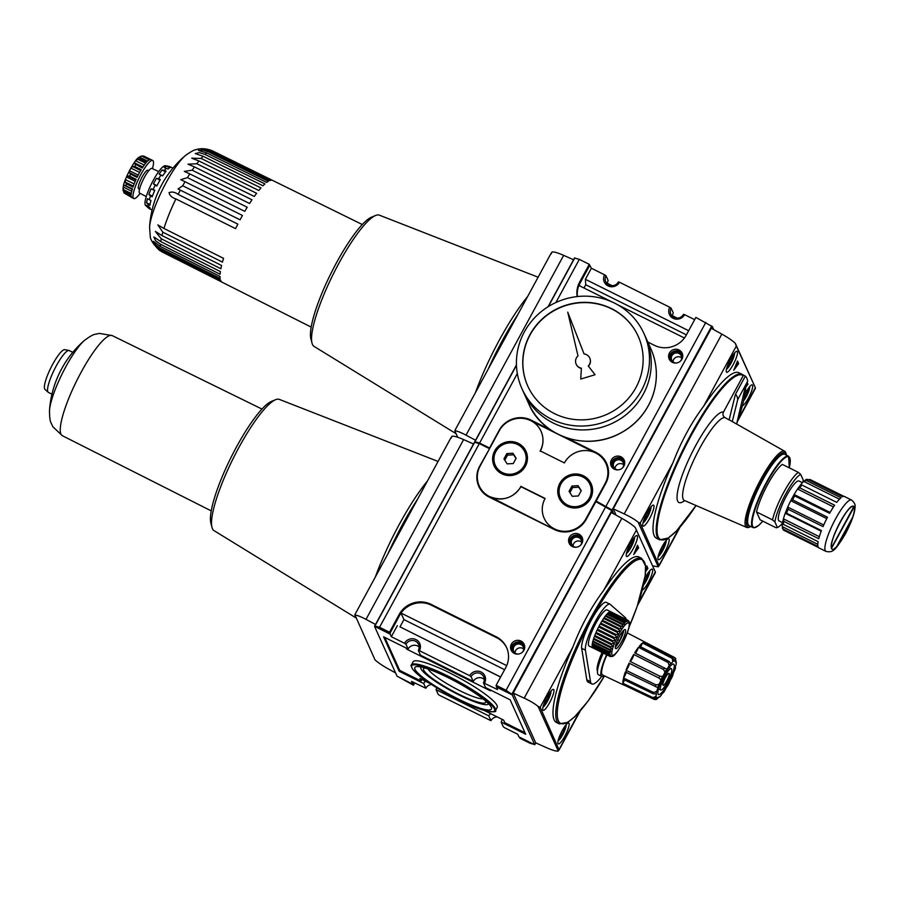 <?xml version="1.0" encoding="UTF-8"?>
<svg xmlns="http://www.w3.org/2000/svg" width="900" height="900" viewBox="0 0 900 900"><rect width="100%" height="100%" fill="white"/><g stroke="black" fill="none" stroke-linecap="round" stroke-linejoin="round"><path stroke-width="1.35" d="M774.9 521.944L777.431 527.546L776.081 527.76L760.084 519.795L756.518 511.92A31.883 6.649 -63.5 0 1 782.325 464.389L798.334 472.354L800.707 474.412A29.756 6.21 -63.5 0 0 785.812 493.785A29.756 6.21 -63.5 0 0 774.9 521.944L772.526 519.885L756.518 511.92M456.086 433.699L314.055 346.399A73.305 15.3 -63.5 0 1 312.019 343.147L310.894 338.816A69.84 14.58 -63.5 0 1 331.144 273.026A69.84 14.58 -63.5 0 1 371.43 217.204L375.559 215.494A73.305 15.3 -63.5 0 1 379.384 215.167L538.11 277.211M312.019 343.147A73.305 15.3 -63.5 0 1 333.281 274.095A73.305 15.3 -63.5 0 1 375.559 215.494M488.025 369.439A93.758 19.564 -63.5 0 1 517.837 314.539M454.973 430.312L551.16 253.181M475.56 440.246L466.031 435.15C460.249 432.113 456.525 430.718 454.849 430.954L455.062 430.92M573.548 259.774L563.659 255.352C557.651 252.731 553.759 251.618 552.004 252.011L551.183 253.89M454.849 430.954L457.684 437.231M703.597 406.294A92.441 19.294 -63.5 0 1 738.911 372.746L742.072 374.321A92.441 19.294 -63.5 0 0 683.606 448.481A92.441 19.294 -63.5 0 0 659.678 539.831L656.516 538.256A92.441 19.294 -63.5 0 1 672.908 462.836C681.12 441.54 691.346 422.696 703.597 406.294L736.312 346.05L735.278 343.26C732.229 340.459 727.762 337.41 721.856 334.114L711.293 328.298L613.26 508.838L624.229 513.911C630.36 516.803 634.995 519.57 638.123 522.191L658.283 566.831L679.061 528.21M680.119 527.006L659.137 565.661L640.192 523.08L638.123 522.191M658.283 566.831L652.579 565.841M736.312 346.05L755.438 387.889L735.278 343.26M743.006 374.929L745.357 376.099A92.441 19.294 -63.5 0 1 747.675 381.24L737.719 399.589L732.285 421.571M750.926 526.5A41.445 8.651 -63.5 0 1 750.296 526.793L748.935 527.321A42.559 8.876 -63.5 0 1 746.752 527.456A42.559 8.876 -63.5 0 1 757.676 485.348A42.559 8.876 -63.5 0 1 784.676 451.26L729.776 420.154A45.934 9.585 116.5 0 0 729.09 419.918L724.95 417.566C722.959 416.16 722.464 414.315 723.476 412.043L743.186 375.728L742.939 374.895L743.186 375.728A91.811 19.159 -63.5 0 0 693.101 432.022A91.811 19.159 -63.5 0 0 657.09 531.146A91.811 19.159 -63.5 0 0 696.049 505.519L676.451 531L668.25 538.02L659.678 539.831M784.676 451.26A42.559 8.876 -63.5 0 1 785.891 453.071L786.285 454.489A41.445 8.651 -63.5 0 1 786.431 455.164M831.634 548.381A23.805 4.973 -63.5 0 1 840.24 521.989A23.805 4.973 -63.5 0 1 854.044 507.116L831.645 548.021C827.73 543.217 849.049 502.684 852.885 506.632A23.378 4.883 -63.5 0 1 853.47 507.296L831.533 547.695M854.044 507.116L853.47 507.296M836.854 546.3L852.536 517.421A23.805 4.973 -63.5 0 1 836.854 546.3M826.774 518.602L790.774 500.681L792.596 499.871L827.482 517.23A28.688 5.985 116.5 0 0 823.039 526.613L788.153 509.254L787.748 507.071L785.61 512.561M782.28 528.041L783.574 530.168A28.688 5.985 -63.5 0 1 783.079 529.065L782.314 526.646A27.203 5.681 116.5 0 1 782.426 523.406L783.248 524.295A28.688 5.985 -63.5 0 1 783.889 521.381L783.428 518.827L782.415 523.136M821.205 531.169L785.239 513.259A27.203 5.681 116.5 0 0 783.428 518.827L819.337 536.704M783.889 521.381L818.775 538.74A28.688 5.985 116.5 0 1 821.43 530.572L786.544 513.202L785.239 513.259L785.441 512.674M833.501 506.925L797.546 489.026L799.762 487.856L834.649 505.226A28.688 5.985 116.5 0 0 829.609 513.304L794.722 495.934L794.115 494.527L790.774 500.681A27.203 5.681 116.5 0 0 787.748 507.071L823.736 524.993M792.596 499.871A28.688 5.985 -63.5 0 1 794.722 495.934L794.115 494.527A27.203 5.681 116.5 0 1 797.546 489.026L800.539 484.853M799.762 487.856A28.688 5.985 -63.5 0 1 801.855 485.01L836.741 502.369A28.688 5.985 116.5 0 1 841.016 497.767L806.13 480.397A28.688 5.985 -63.5 0 1 807.626 479.385L806.085 479.824M839.475 499.196L803.745 481.41A27.203 5.681 116.5 0 0 800.831 484.549L801.428 484.853M806.13 480.397L803.745 481.41L806.344 479.363M807.705 479.891L810 479.486L843.93 496.373M825.964 551.396C833.175 552.859 834.93 550.778 845.482 533.756C851.558 521.977 854.73 513.248 855 507.589C855.619 504.923 854.46 502.402 851.524 500.029A28.688 5.985 -63.5 0 0 833.389 523.046A28.688 5.985 -63.5 0 0 825.964 551.396L818.887 547.875A28.688 5.985 116.5 0 1 818.46 547.526L783.574 530.168M783.248 524.295L818.134 541.654A28.688 5.985 116.5 0 0 817.965 546.435L783.079 529.065M851.524 500.029L844.459 496.507A28.688 5.985 116.5 0 0 842.512 496.755L807.626 479.385M583.976 288.011L585.742 284.76L585.383 279.304L688.658 330.716M686.408 334.868L585.742 284.76M579.949 285.998A1.057 1.024 155.7 0 1 579.971 285.975L579.308 284.512A1.057 1.024 -24.3 0 0 579.735 285.896L611.269 301.59M850.972 520.301A23.378 4.883 -63.5 0 1 838.102 544.005M737.719 399.589A71.471 14.918 116.5 0 0 735.401 394.447L729.09 419.918M745.357 376.099L735.401 394.447M511.875 694.148L611.719 510.728L511.988 694.395L506.081 690.266L496.125 685.305L505.733 667.62A23.692 22.849 155.7 0 0 506.576 647.539A23.692 22.849 155.7 0 0 496.136 636.75L431.021 604.339A23.692 22.849 155.7 0 0 399.116 614.554L389.52 632.239L379.564 627.278L374.929 625.972L390.161 634.106L374.524 626.321L474.559 442.091L475.369 442.496L474.559 442.091L516.442 364.939M548.021 306.776L574.582 257.861L575.392 258.266M713.734 329.636L712.271 326.407L710.752 325.642M501.986 719.291A7.065 6.806 155.7 0 1 501.165 722.048L503.325 726.817L504.743 727.796L517.759 734.276L518.94 736.875L534.746 744.75L512.212 694.867L612.236 510.637L613.699 513.866L612.236 510.637L712.271 326.407M613.26 508.838L616.14 515.205M664.819 552.038A11.689 2.441 -63.5 0 1 658.327 559.676A11.689 2.441 -63.5 0 1 661.354 548.123A11.689 2.441 -63.5 0 1 668.745 538.751A11.689 2.441 -63.5 0 1 664.819 552.038M649.643 518.456A11.689 2.441 -63.5 0 1 643.151 526.095A11.689 2.441 -63.5 0 1 646.178 514.541A11.689 2.441 -63.5 0 1 653.569 505.159A11.689 2.441 -63.5 0 1 649.643 518.456M550.631 429.863L531.045 420.109A23.692 22.849 155.7 0 0 499.151 430.324L489.544 448.009L479.588 443.059L474.964 441.743L477 442.957M474.964 441.743L516.465 365.31M548.359 306.574L574.684 258.075L579.319 259.38L589.275 264.33L579.668 282.015L580.061 282.892A23.692 22.849 -24.3 0 0 577.418 296.55M711.63 326.239L612.023 510.176L711.63 326.239L695.88 317.407L686.284 335.093A23.692 22.849 155.7 0 1 654.379 345.308L647.786 342.022M679.028 349.965A7.121 6.862 155.7 0 1 678.51 362.396A7.121 6.862 155.7 0 1 670.883 351.191A7.121 6.862 155.7 0 1 679.028 349.965M621.011 456.817A7.121 6.862 155.7 0 1 620.494 469.249A7.121 6.862 155.7 0 1 612.866 458.044A7.121 6.862 155.7 0 1 621.011 456.817M611.899 509.918L596.16 501.075L605.756 483.39A23.692 22.849 155.7 0 0 606.611 463.309A23.692 22.849 155.7 0 0 596.171 452.531L566.775 437.895M606.105 506.036L705.836 322.358M577.159 296.584A23.692 22.849 155.7 0 1 579.668 282.015M479.588 443.059L517.32 373.556M555.896 302.512L579.319 259.38M782.482 522.63L779.119 520.954A22.32 4.657 -63.5 0 1 784.901 498.904A22.32 4.657 -63.5 0 1 799.009 481.005L802.429 482.704M800.707 474.412L803.239 480.015A29.756 6.21 -63.5 0 1 802.8 482.321M782.393 523.271A29.756 6.21 -63.5 0 1 777.431 527.546M772.526 519.885A31.883 6.649 -63.5 0 1 798.334 472.354M747.911 523.733A39.42 8.224 -63.5 0 1 759.184 486.101A39.42 8.224 -63.5 0 1 782.404 454.421M750.296 526.793A41.445 8.651 -63.5 0 1 758.812 485.921A41.445 8.651 -63.5 0 1 786.285 454.489M733.163 364.624A11.689 2.441 -63.5 0 1 726.671 372.262A11.689 2.441 -63.5 0 1 729.697 360.709A11.689 2.441 -63.5 0 1 737.1 351.338A11.689 2.441 -63.5 0 1 733.163 364.624M744.964 394.121A11.689 2.441 -63.5 0 1 752.265 384.919A11.689 2.441 -63.5 0 1 748.339 398.205A11.689 2.441 -63.5 0 1 742.365 405.855M732.386 355.95L732.859 357.007L731.992 356.569M732.859 357.007L730.699 362.351L727.864 366.221L727.571 365.58M730.699 362.351L729.248 361.631M648.866 509.782L649.339 510.84L648.472 510.401M649.339 510.84L647.168 516.184L644.332 520.054L644.051 519.413M647.168 516.184L645.727 515.464M664.031 543.364L664.515 544.421L663.637 543.994M664.515 544.421L662.344 549.765L659.509 553.635L659.227 552.994M662.344 549.765L660.904 549.045M747.562 389.531L748.035 390.589L747.169 390.161M748.035 390.589L745.864 395.933L744.739 395.381M745.864 395.933L744.188 398.228M738.653 363.6L737.494 361.024L733.748 370.294L738.653 363.6L737.156 361.868M735.311 366.435L737.73 363.139M745.796 387.113L747.956 384.176L747.101 382.298M747.956 384.176L746.707 383.029M745.864 385.279L747.023 383.704M617.569 304.729L684.124 337.86A1.057 1.024 -24.3 0 0 684.45 337.95M580.061 282.892L589.759 265.264L579.308 284.512M589.669 265.207L589.275 264.33M606.803 463.748A23.692 22.849 -24.3 0 0 596.565 453.397L559.901 435.15M556.942 433.676L531.439 420.986A23.692 22.849 -24.3 0 0 530.494 420.536M596.16 501.075L596.284 501.851M589.759 265.264L591.39 268.245L585.383 279.304M611.572 466.673A7.121 6.862 155.7 0 1 624.454 460.856M613.62 468.765A6.379 6.143 155.7 0 1 621.36 459.011A6.379 6.143 155.7 0 1 624.668 463.781M615.026 468.686A5.22 5.04 155.7 0 1 623.678 464.782M622.564 467.843A5.22 5.04 -24.3 0 0 614.97 461.183A5.22 5.04 -24.3 0 0 618.064 469.879M669.589 359.82A7.121 6.862 155.7 0 1 682.47 354.004M671.636 361.912A6.379 6.143 155.7 0 1 679.376 352.159A6.379 6.143 155.7 0 1 682.684 356.929M673.043 361.834A5.22 5.04 155.7 0 1 681.694 357.93M680.58 360.99A5.22 5.04 -24.3 0 0 672.986 354.33A5.22 5.04 -24.3 0 0 676.08 363.026M672.446 316.361A7.065 6.806 155.7 0 1 673.29 312.975L671.13 308.205A7.065 6.806 -24.3 0 0 677.025 318.139A7.065 6.806 -24.3 0 0 683.505 314.37L684.596 314.651A8.505 8.19 155.7 0 1 673.155 318.308A8.505 8.19 155.7 0 1 669.712 307.238L619.481 282.229A8.505 8.19 155.7 0 1 608.04 285.896A8.505 8.19 155.7 0 1 604.597 274.815L591.39 268.245M607.331 283.939A7.065 6.806 155.7 0 1 608.164 280.564L606.015 275.794A7.065 6.806 -24.3 0 0 611.91 285.727A7.065 6.806 -24.3 0 0 618.379 281.947L619.481 282.229M607.354 283.32L612.18 285.727M672.469 315.731L677.295 318.139M694.665 319.657L684.596 314.651M604.597 274.815L606.015 275.794M669.712 307.238L671.13 308.205M612.236 510.637L610.717 509.873L612.236 510.637M612.023 510.176L608.681 508.511M527.816 386.168A60.57 58.387 155.7 0 1 542.34 319.185A60.57 58.387 155.7 0 1 611.584 308.858A60.57 58.387 155.7 0 1 638.212 336.296M584.077 353.947L567.743 312.165L577.991 355.882A7.436 7.166 -24.3 0 0 581.377 368.19L580.736 379.035L595.012 374.76L580.736 379.035M589.793 358.178A7.436 7.166 155.7 0 1 588.42 366.199M576.236 364.298A7.436 7.166 -24.3 0 0 581.355 368.426M650.812 348.716C657.349 363.679 658.114 379.058 653.107 394.83C646.301 414.09 633.375 427.86 614.329 436.14C579.217 450.832 540.135 432.405 528.806 403.841A66.949 64.541 155.7 0 0 616.387 435.094A66.949 64.541 155.7 0 0 650.812 348.716L645.705 337.41A66.949 64.541 155.7 0 1 611.28 423.787A66.949 64.541 155.7 0 1 523.699 392.535L521.944 388.665A66.949 64.541 155.7 0 1 537.885 314.55A66.949 64.541 155.7 0 1 614.464 303.075A66.949 64.541 155.7 0 1 643.961 333.54A66.949 64.541 155.7 0 1 609.525 419.918A66.949 64.541 155.7 0 1 521.944 388.665M643.961 333.54L645.705 337.399A66.949 64.541 155.7 0 1 611.269 423.776A66.949 64.541 155.7 0 1 523.688 392.524L528.806 403.841M611.46 308.599A60.57 58.387 155.7 0 1 638.145 336.173A60.57 58.387 155.7 0 1 606.994 414.315A60.57 58.387 155.7 0 1 527.76 386.044A60.57 58.387 155.7 0 1 542.171 318.983A60.57 58.387 155.7 0 1 611.46 308.599M594.9 374.501L588.262 365.996A7.436 7.166 -24.3 0 0 584.066 353.947L567.743 312.165M149.58 227.295L150.244 236.205C150.221 239.456 153.18 244.08 159.12 250.076L162.135 251.955A56.498 11.79 -63.5 0 1 161.415 251.156L153.81 244.384L160.864 249.941A56.498 11.79 -63.5 0 1 160.537 248.411L155.846 245.115L153.349 241.312L160.403 246.454A56.498 11.79 -63.5 0 1 160.481 244.237L155.599 240.784L153.855 236.959L160.785 241.605A56.498 11.79 -63.5 0 1 161.257 238.781L155.351 231.424L161.966 235.541A56.498 11.79 -63.5 0 1 162.844 232.189L157.815 224.899L163.935 228.454A56.498 11.79 -63.5 0 1 175.894 198.922C172.091 197.786 169.808 195.705 169.042 192.679C171.922 191.486 174.949 192.06 178.132 194.411A56.498 11.79 -63.5 0 1 180.349 190.148L178.031 189L182.722 185.782A56.498 11.79 -63.5 0 1 185.029 181.721L180.754 179.685L187.459 177.638A56.498 11.79 -63.5 0 1 189.787 173.903L184.264 171.394L192.195 170.213A56.498 11.79 -63.5 0 1 194.479 166.916L188.01 164.183L196.808 163.744A56.498 11.79 -63.5 0 1 198.968 160.987L191.734 158.197L201.139 158.434A56.498 11.79 -63.5 0 1 203.119 156.296L195.278 153.574L199.339 152.618L205.054 154.429A56.498 11.79 -63.5 0 1 206.797 152.989L198.461 150.435L202.995 150.097L208.451 151.864A56.498 11.79 -63.5 0 1 209.891 151.155L269.775 180.607A56.812 11.857 116.5 0 1 271.114 180.259L211.219 150.806A56.498 11.79 -63.5 0 1 212.873 151.042C203.107 146.981 196.987 149.4 196.065 149.648C194.062 149.828 190.44 151.852 185.209 155.722A102.004 102.004 0 0 0 164.914 179.246A23.378 4.883 -63.5 0 0 156.116 196.931A102.004 102.004 0 0 0 149.58 227.295A44.516 9.293 -63.5 0 1 162.731 189.191A44.516 9.293 -63.5 0 1 185.209 155.722M211.219 150.806L201.229 148.849L209.891 151.155L201.195 148.882M153.81 244.339L160.864 249.941L220.477 279.956A56.812 11.857 116.5 0 0 221.029 281.183L161.415 251.156M134.64 163.744L142.267 167.996A21.251 4.433 116.5 0 1 146.362 162.405L139.849 159.165A21.251 4.433 -63.5 0 1 140.749 158.197L147.263 161.438A21.251 4.433 116.5 0 1 150.188 159.458L143.674 156.218L141.547 155.993L149.231 159.829M147.611 161.1L139.477 157.05L141.322 156.049L143.752 156.06L150.694 159.48A21.251 4.433 116.5 0 1 150.862 159.547L152.719 160.47A21.251 4.433 -63.5 0 1 152.426 168.626M131.243 196.549L124.031 192.96L131.76 197.494M123.109 190.181L124.11 192.049L131.119 195.536L124.616 192.274A21.251 4.433 -63.5 0 1 124.65 191.261L123.323 189.551L123.221 186.998L123.008 190.44M132.244 189.326L123.649 185.051L132.412 188.797A21.251 4.433 116.5 0 0 131.164 194.513L124.65 191.261M131.276 193.511L123.323 189.551M131.737 191.239L123.221 186.998A19.125 3.994 116.5 0 1 123.3 186.593A19.125 3.994 116.5 0 1 123.649 185.051L132.322 189.067M132.345 189.023L124.954 185.344M125.269 182.115L126.45 183.847L132.964 187.088A21.251 4.433 116.5 0 1 136.102 179.347L129.589 176.107L127.744 175.972L126.495 176.963A19.125 3.994 116.5 0 0 125.415 179.606L125.269 182.115L133.312 186.12M135.81 179.989L127.744 175.972M135.225 181.305L126.495 176.963M129.33 172.631L130.523 174.139L137.025 177.379A21.251 4.433 116.5 0 1 141.21 169.695L134.696 166.455L132.649 166.523L130.882 168.086A19.125 3.994 116.5 0 0 129.454 170.719L129.33 172.631L137.396 176.648M140.704 170.539L132.649 166.523M139.612 172.44L130.882 168.086M144.248 165.083L135.63 160.796L137.7 159.21L145.699 163.192M139.849 159.165L137.7 159.21M139.219 157.567L138.476 157.736A19.125 3.994 116.5 0 1 139.477 157.05M311.197 327.105L222.131 282.229A56.812 11.857 116.5 0 1 221.749 281.993L162.135 251.955M206.797 152.989L266.659 182.453A56.812 11.857 116.5 0 1 268.335 181.328L208.451 151.864M203.119 156.296L262.969 185.794A56.812 11.857 116.5 0 1 264.915 183.915L205.054 154.429M198.968 160.987L258.795 190.507A56.812 11.857 116.5 0 1 260.966 187.931L201.139 158.434M194.479 166.916L254.284 196.47A56.812 11.857 116.5 0 1 256.613 193.286L196.808 163.744M189.787 173.903L249.559 203.49A56.812 11.857 116.5 0 1 251.977 199.789L192.195 170.213M185.029 181.721L244.766 211.354A56.812 11.857 116.5 0 1 247.208 207.248L187.459 177.638M180.349 190.148L240.064 219.825A56.812 11.857 116.5 0 1 242.449 215.449L182.722 185.782M175.894 198.922L235.586 228.656A56.812 11.857 116.5 0 1 237.836 224.123L178.132 194.411M162.844 232.189L222.458 262.114A56.812 11.857 116.5 0 1 223.56 258.356L163.935 228.454M161.257 238.781L220.871 268.74A56.812 11.857 116.5 0 1 221.58 265.489L161.966 235.541M160.481 244.237L220.095 274.23A56.812 11.857 116.5 0 1 220.388 271.586L160.785 241.605M160.537 248.411L220.14 278.426A56.812 11.857 116.5 0 1 220.016 276.457L160.403 246.454M124.031 192.96L123.435 190.912M134.438 163.643L134.224 162.709L134.438 163.643M135.63 160.796A19.125 3.994 116.5 0 0 134.224 162.709L142.898 167.029M131.119 195.514A21.251 4.433 116.5 0 0 131.918 197.595L133.785 198.518A21.251 4.433 -63.5 0 1 139.286 177.514A21.251 4.433 -63.5 0 1 152.719 160.47M140.108 193.365A21.251 4.433 -63.5 0 1 133.785 198.518M139.534 189.191L138.645 188.752A10.339 2.16 -63.5 0 1 141.322 178.537A10.339 2.16 -63.5 0 1 147.859 170.235L148.748 170.685M146.261 196.571L139.691 193.151A13.815 2.88 -63.5 0 1 143.28 179.505A13.815 2.88 -63.5 0 1 151.999 168.424L158.692 171.607M149.062 208.496A23.378 4.883 -63.5 0 1 149.018 208.474L145.586 205.459A22.241 4.646 -63.5 0 1 154.778 177.671A22.241 4.646 -63.5 0 1 165.375 165.701L169.594 166.534A23.378 4.883 -63.5 0 1 169.852 166.624A23.378 4.883 -63.5 0 1 169.886 166.646L171.562 167.479M160.031 180.112L156.431 178.324L158.67 178.729A23.378 4.883 -63.5 0 1 160.954 175.061L159.086 174.06L162.034 170.044L164.407 170.359A23.378 4.883 -63.5 0 1 166.354 168.266L164.295 167.614L166.399 166.185L168.817 166.601A23.378 4.883 -63.5 0 1 169.594 166.534M149.963 208.237L147.139 206.831L146.441 205.29L149.839 207.484A23.378 4.883 116.5 0 0 150.66 209.295L148.984 208.463A23.378 4.883 -63.5 0 1 148.984 208.463L152.1 210.015M148.174 206.651A23.378 4.883 -63.5 0 1 148.241 204.491L146.531 202.77L147.431 198.675L149.299 199.676A23.378 4.883 -63.5 0 1 150.502 195.975L148.838 194.355L151.088 188.797L153.146 189.461A23.378 4.883 -63.5 0 1 155.16 185.209L153.428 183.847L156.431 178.324M149.299 199.676L150.975 200.509A23.378 4.883 116.5 0 0 149.917 205.324L148.241 204.491M150.03 204.514L146.531 202.77M153.146 189.461L154.811 190.294A23.378 4.883 116.5 0 0 152.179 196.808L150.502 195.975M152.426 196.144L148.838 194.355M154.688 190.586L151.088 188.797M158.67 178.729L160.346 179.561A23.378 4.883 116.5 0 0 156.836 186.041L155.16 185.209M157.028 185.636L153.428 183.847M164.407 170.359L166.084 171.191A23.378 4.883 116.5 0 0 162.63 175.905L160.954 175.061M162.675 175.838L159.086 174.06M165.589 171.81L162.034 170.044M168.817 166.601L170.494 167.434A23.378 4.883 116.5 0 0 168.03 169.11L166.354 168.266M169.672 167.816L166.399 166.185M134.134 183.938L125.415 179.606M138.195 175.072L129.454 170.719M610.594 611.696L627.345 620.033C628.931 621.529 629.089 621.596 627.817 620.258L611.066 611.921A20.194 4.219 116.5 0 0 610.875 611.786A20.194 4.219 116.5 0 0 610.594 611.696M627.345 620.033C628.931 621.529 629.089 621.596 627.817 620.258C629.089 621.596 628.931 621.529 627.345 620.033A20.194 4.219 -63.5 0 0 627.109 620.033L610.357 611.696A20.194 4.219 116.5 0 0 609.705 611.865L626.456 620.201C628.121 621.562 628.346 621.495 627.109 620.033C628.346 621.495 628.121 621.562 626.456 620.201A20.194 4.219 -63.5 0 0 626.141 620.347L609.401 612.011A20.194 4.219 116.5 0 0 608.58 612.574L625.32 620.91C627.086 622.125 627.356 621.934 626.141 620.347C627.356 621.934 627.086 622.125 625.32 620.91A20.194 4.219 -63.5 0 0 624.949 621.214L608.209 612.877A20.194 4.219 116.5 0 0 607.241 613.811L625.14 622.834L624.949 621.214M615.465 646.335L619.695 640.575L623.16 632.014L622.8 631.238M615.364 647.066A10.631 2.216 116.5 0 0 620.606 639.18A10.631 2.216 116.5 0 0 623.734 630.259M615.476 648.337A10.631 2.216 116.5 0 0 615.746 648.63A10.631 2.216 116.5 0 0 622.462 640.114A10.631 2.216 116.5 0 0 625.219 629.606A10.631 2.216 116.5 0 0 618.908 637.335A10.631 2.216 116.5 0 0 615.476 648.337M500.647 676.98L399.994 626.873L403.942 619.594L401.659 614.531M504.608 669.701L403.942 619.594M500.614 677.048L399.994 626.873M626.006 670.264L656.033 684.9L658.946 684.371A4.039 0.844 116.5 0 0 660.893 679.871L659.002 678.038L629.089 663.154A23.951 4.995 116.5 0 0 626.006 670.264A4.039 0.844 116.5 0 0 628.391 666.619A4.039 0.844 116.5 0 0 629.235 663.232M675.045 657.889L676.012 660.881A4.039 0.844 116.5 0 0 675.877 662.692A4.039 0.844 116.5 0 0 676.316 662.546L676.159 664.459A4.039 0.844 116.5 0 0 675.45 667.699L675.304 667.181M676.159 664.459A21.229 4.433 116.5 0 0 676.316 662.546L675.506 660.442M629.977 661.354A4.039 0.844 116.5 0 0 632.239 658.688A4.039 0.844 116.5 0 0 633.724 654.424A23.951 4.995 116.5 0 0 629.966 661.354L659.891 676.204L662.569 676.44A21.229 4.433 116.5 0 0 660.893 679.871M633.724 654.424L663.525 669.521L664.942 672.064A4.039 0.844 -63.5 0 1 662.569 676.44M666.248 668.947L634.691 652.826A23.951 4.995 116.5 0 1 638.482 647.291L668.171 662.558L669.184 665.505A4.039 0.844 116.5 0 1 666.788 669.015A21.229 4.433 116.5 0 0 664.942 672.064M670.883 663.367L669.071 661.421L639.383 646.166A23.951 4.995 116.5 0 1 642.544 642.971L672.131 658.327L672.885 661.354A4.039 0.844 116.5 0 1 670.961 663.435A4.039 0.844 116.5 0 1 670.883 663.367A21.229 4.433 116.5 0 0 669.184 665.505M676.012 660.881A21.229 4.433 116.5 0 0 675.405 660.308A4.039 0.844 116.5 0 1 674.28 661.174A4.039 0.844 116.5 0 1 674.145 660.488L672.795 657.877L643.207 642.521A23.951 4.995 116.5 0 1 645.12 642.173L627.334 632.914M644.636 643.264A4.039 0.844 116.5 0 0 645.199 642.217A23.951 4.995 116.5 0 0 645.12 642.173M645.199 642.217L674.719 657.585L675.405 660.308M606.938 654.896A24.379 5.085 116.5 0 0 602.561 674.966L623.768 685.058A23.951 4.995 116.5 0 0 624.274 685.159A4.039 0.844 116.5 0 0 624.499 684.675M657.371 697.658L659.452 697.151A4.039 0.844 116.5 0 0 659.306 696.859A4.039 0.844 116.5 0 0 657.788 698.288L656.291 699.48L654.322 699.457L624.274 685.159M654.322 699.457L656.831 698.434A4.039 0.844 116.5 0 0 656.798 697.23A4.039 0.844 116.5 0 0 656.033 697.669L653.107 698.299L623.014 683.966A23.951 4.995 116.5 0 0 623.768 685.058M656.55 691.436A4.039 0.844 116.5 0 0 657.731 687.6L625.365 671.962A23.951 4.995 116.5 0 0 623.509 678.026L653.591 692.482L656.55 691.436A21.229 4.433 116.5 0 0 656.01 693.889A4.039 0.844 116.5 0 1 656.19 693.9A4.039 0.844 116.5 0 1 655.808 696.409L652.984 697.624L622.89 683.291A4.039 0.844 116.5 0 0 624.442 679.905M656.01 693.889L653.299 693.788L623.227 679.32A23.951 4.995 116.5 0 0 622.89 683.291M622.451 631.665L623.16 632.014M617.783 639.619L619.695 640.575M390.308 633.825L390.004 633.161L400.635 613.474A23.692 22.849 -24.3 0 1 400.961 613.012L506.7 665.617M400.849 613.159L401.524 614.633L401.141 613.08M506.767 647.977A23.692 22.849 -24.3 0 0 496.53 637.627L431.415 605.216A23.692 22.849 -24.3 0 0 400.984 613.069M496.361 685.822L497.565 689.591L483.446 682.83L485.595 687.589L510.12 699.795L525.679 734.254L501.165 722.048M496.125 685.305L496.249 686.048M400.657 613.53A23.692 22.849 -24.3 0 0 399.51 615.431L389.914 633.116L389.52 632.239M477.326 475.976A23.692 22.849 -24.3 0 0 478.991 486.765M611.606 510.469L595.856 501.637L586.249 519.322A23.692 22.849 155.7 0 1 554.355 529.538L489.229 497.115A23.692 22.849 155.7 0 1 478.789 486.326A23.692 22.849 155.7 0 1 479.644 466.245L479.812 466.627M489.409 448.931L479.644 466.245M398.588 676.969L413.449 685.215L413.055 684.337L414.079 682.661M533.936 744.345L530.01 743.242L520.065 738.281L519.289 737.055M413.449 685.215L414.675 682.965M645.683 569.722L646.988 567.934L646.425 566.674M645.615 571.556L647.921 568.406L646.988 567.934M647.921 568.406L646.762 565.83L645.694 568.474M635.276 550.665L637.695 547.369L637.121 546.097M637.47 545.254L633.712 554.524L638.629 547.83L637.47 545.254M638.629 547.83L637.695 547.369M647.528 573.761L648.011 574.819L647.134 574.391M648.011 574.819L645.84 580.163L644.602 579.555M645.84 580.163L643.995 582.683M564.007 727.594L564.48 728.651L563.614 728.212M564.48 728.651L562.32 733.995L560.869 733.275M562.32 733.995L559.485 737.865L559.192 737.224M548.831 694.012L549.315 695.07L548.438 694.631M549.315 695.07L547.144 700.414L545.704 699.694M547.144 700.414L544.309 704.273L544.016 703.643M632.351 540.18L632.835 541.238L631.969 540.799M632.835 541.238L630.664 546.581L629.224 545.861M630.664 546.581L627.829 550.451L627.548 549.81M564.784 736.268A11.689 2.441 -63.5 0 1 558.304 743.906A11.689 2.441 -63.5 0 1 561.319 732.352A11.689 2.441 -63.5 0 1 568.721 722.981A11.689 2.441 -63.5 0 1 564.784 736.268M549.608 702.686A11.689 2.441 -63.5 0 1 543.127 710.314A11.689 2.441 -63.5 0 1 546.154 698.771A11.689 2.441 -63.5 0 1 553.545 689.389A11.689 2.441 -63.5 0 1 549.608 702.686M644.749 578.722A11.689 2.441 -63.5 0 1 652.241 569.149A11.689 2.441 -63.5 0 1 648.304 582.435A11.689 2.441 -63.5 0 1 642.217 590.119M633.139 548.854A11.689 2.441 -63.5 0 1 626.648 556.493A11.689 2.441 -63.5 0 1 629.674 544.939A11.689 2.441 -63.5 0 1 637.065 535.556A11.689 2.441 -63.5 0 1 633.139 548.854M489.24 448.56L479.295 443.61L474.66 442.294L374.929 625.972M506.081 690.266L605.812 506.588M379.564 627.278L479.295 443.61M579.004 534.195A7.121 6.862 155.7 0 1 578.475 546.626A7.121 6.862 155.7 0 1 570.859 535.421A7.121 6.862 155.7 0 1 579.004 534.195M520.988 641.048A7.121 6.862 155.7 0 1 520.459 653.479A7.121 6.862 155.7 0 1 512.842 642.274A7.121 6.862 155.7 0 1 520.988 641.048M512.212 694.867L496.395 686.992M374.524 626.321L397.069 676.215L413.145 684.383M534.746 744.75L535.77 742.871M635.242 527.479L655.414 572.119L635.242 527.479C632.205 524.689 627.727 521.64 621.832 518.344L611.258 512.528L513.236 693.067L535.725 742.86L546.604 747.72C552.611 750.341 556.493 751.455 558.259 751.05L579.274 711.99M580.342 710.775L559.102 749.891L540.169 707.31L538.087 706.421L558.259 751.05M603.574 590.524C591.322 606.926 581.085 625.77 572.873 647.066A92.441 19.294 -63.5 0 0 556.481 722.486L559.271 723.881A92.441 19.294 -63.5 0 1 583.2 632.52A92.441 19.294 -63.5 0 1 641.666 558.36L638.876 556.976A92.441 19.294 -63.5 0 0 603.574 590.524L636.289 530.28M513.236 693.067L524.205 698.141C530.336 701.033 534.96 703.789 538.087 706.421M355.027 615.15L374.996 659.835C378.034 662.625 382.511 665.674 388.406 668.981L395.584 672.919M354.814 615.173C356.49 614.947 360.225 616.342 366.007 619.38L375.525 624.476M354.949 614.543L451.125 437.4M473.524 444.004L463.624 439.582C457.616 436.95 453.735 435.848 451.969 436.241L451.147 438.12M674.921 669.476L674.55 670.613A4.039 0.844 116.5 0 0 672.952 674.865L672.829 675.169M671.794 677.565L671.479 678.274A4.039 0.844 116.5 0 0 669.274 682.808L668.936 683.438M667.665 685.766L667.462 686.126A4.039 0.844 116.5 0 0 665.033 690.154L664.425 691.076M660.971 695.621L659.452 697.151A21.229 4.433 116.5 0 0 660.971 695.621A4.039 0.844 116.5 0 1 663.21 692.809A21.229 4.433 116.5 0 0 665.033 690.154M623.509 678.026A4.039 0.844 116.5 0 0 625.59 674.19A4.039 0.844 116.5 0 0 625.984 671.67M658.946 684.371A21.229 4.433 116.5 0 0 657.731 687.6L657.495 687.364M635.332 653.141A4.039 0.844 116.5 0 0 638.482 647.291M639.326 647.685A4.039 0.844 116.5 0 0 642.544 642.971M675.754 658.508L674.719 657.585M609.66 656.235L609.896 656.359C611.73 656.572 611.572 656.494 609.424 656.134L592.684 647.798A20.194 4.219 116.5 0 0 592.875 647.933L589.163 646.076A20.194 4.219 -63.5 0 1 594.383 626.13A20.194 4.219 -63.5 0 1 607.151 609.93L610.875 611.786M609.424 656.134C611.572 656.494 611.73 656.572 609.896 656.359C611.73 656.572 611.572 656.494 609.424 656.134A20.194 4.219 -63.5 0 1 609.278 655.965C611.19 656.077 611.1 655.875 608.996 655.369L592.256 647.033A20.194 4.219 116.5 0 0 592.526 647.629L609.278 655.965C611.19 656.077 611.1 655.875 608.996 655.369A20.194 4.219 -63.5 0 1 608.929 655.031C610.92 655.054 610.898 654.739 608.861 654.064A20.194 4.219 -63.5 0 1 608.884 653.591L610.29 652.793L609.03 652.286A20.194 4.219 -63.5 0 1 609.131 651.69C611.246 651.611 611.359 651.082 609.48 650.081A20.194 4.219 -63.5 0 1 609.671 649.373C611.831 649.283 612.011 648.675 610.211 647.516A20.194 4.219 -63.5 0 1 610.47 646.706C612.664 646.65 612.911 645.975 611.201 644.67A20.194 4.219 -63.5 0 1 611.528 643.793C613.744 643.781 614.036 643.061 612.405 641.621A20.194 4.219 -63.5 0 1 612.799 640.71C615.015 640.778 615.352 640.024 613.811 638.471A20.194 4.219 -63.5 0 1 614.25 637.538C616.444 637.706 616.815 636.964 615.352 635.31A20.194 4.219 -63.5 0 1 615.836 634.399C617.996 634.691 618.39 633.971 617.006 632.239A20.194 4.219 -63.5 0 1 617.501 631.373C619.627 631.8 620.021 631.125 618.694 629.347A20.194 4.219 -63.5 0 1 619.2 628.549C621.27 629.123 621.664 628.515 620.393 626.726A20.194 4.219 -63.5 0 1 620.876 626.018L621.158 626.164M592.189 646.706L608.929 655.031C610.92 655.054 610.898 654.739 608.861 654.064L592.121 645.727A20.194 4.219 116.5 0 0 592.189 646.706L592.436 645.885M609.03 652.286L592.279 643.95A20.194 4.219 116.5 0 0 592.133 645.255L608.884 653.591M610.425 650.52L592.74 641.745A20.194 4.219 116.5 0 0 592.38 643.354L609.131 651.69M592.92 641.036L593.482 639.191A20.194 4.219 116.5 0 0 592.92 641.036L609.671 649.373M593.471 639.18L610.571 647.696M593.73 638.37L594.45 636.334A20.194 4.219 116.5 0 0 593.73 638.37L610.47 646.706M594.45 636.334L611.201 644.67M594.788 635.456L595.665 633.285A20.194 4.219 116.5 0 0 594.788 635.456L611.528 643.793M595.665 633.285L612.405 641.621M596.059 632.374L597.06 630.135A20.194 4.219 116.5 0 0 596.059 632.374L612.799 640.71M597.06 630.135L613.811 638.471M597.51 629.201L598.613 626.974A20.194 4.219 116.5 0 0 597.51 629.201L614.25 637.538M598.613 626.974L615.352 635.31M599.085 626.062L600.255 623.903A20.194 4.219 116.5 0 0 599.085 626.062L615.836 634.399M600.255 623.903L617.006 632.239M600.75 623.036L601.954 621.011A20.194 4.219 116.5 0 0 600.75 623.036L617.501 631.373M601.954 621.011L618.694 629.347M602.449 620.212L603.641 618.39A20.194 4.219 116.5 0 0 602.449 620.212L619.2 628.549M603.641 618.39L620.393 626.726M604.148 617.692L605.284 616.117A20.194 4.219 116.5 0 0 604.136 617.692L620.876 626.018C622.879 626.76 623.273 626.231 622.035 624.454A20.194 4.219 -63.5 0 1 622.496 623.869L623.385 624.341M605.284 616.117L622.035 624.454M605.857 615.589L606.825 614.261A20.194 4.219 116.5 0 0 605.745 615.533L622.496 623.869C624.42 624.758 624.78 624.341 623.565 622.597A20.194 4.219 -63.5 0 1 623.992 622.148M606.825 614.261L623.565 622.597M627.964 620.426C629.471 622.024 629.561 622.226 628.245 621.034C629.561 622.226 629.471 622.024 627.964 620.426M629.168 621.923C631.001 622.676 628.762 629.899 622.462 643.579C617.186 652.433 613.721 656.707 612.067 656.393L610.459 656.539M610.785 656.19C612.54 656.539 612.315 656.595 610.133 656.37M607.455 613.913L608.209 612.877M608.884 612.72L609.401 612.011M592.133 645.255L592.504 644.062M592.38 643.354L592.852 641.812M511.988 694.395L496.541 686.711M522.54 652.072A5.22 5.04 -24.3 0 0 514.935 645.413A5.22 5.04 -24.3 0 0 518.04 654.109M513.596 652.995A6.379 6.143 155.7 0 1 521.336 643.241A6.379 6.143 155.7 0 1 524.644 648.011M580.556 545.22A5.22 5.04 -24.3 0 0 572.951 538.56A5.22 5.04 -24.3 0 0 576.056 547.256M571.613 546.142A6.379 6.143 155.7 0 1 579.352 536.389A6.379 6.143 155.7 0 1 582.66 541.159M405.956 644.254L404.539 643.275A8.505 8.19 155.7 0 1 415.98 639.607A8.505 8.19 155.7 0 1 419.423 650.689L418.32 650.408A7.065 6.806 -24.3 0 0 412.425 640.474A7.065 6.806 -24.3 0 0 405.956 644.254L408.105 649.024L383.591 636.817L399.161 671.276L423.675 683.482L425.835 688.252L411.525 681.39L412.695 683.989M483.446 682.83A7.065 6.806 -24.3 0 0 477.551 672.896A7.065 6.806 -24.3 0 0 471.071 676.665L469.665 675.697A8.505 8.19 155.7 0 1 481.106 672.03A8.505 8.19 155.7 0 1 484.549 683.1M425.835 688.252A7.065 6.806 155.7 0 1 431.55 684.506M436.736 687.78A7.065 6.806 155.7 0 1 436.05 689.636L438.199 694.406L439.616 695.374L490.95 720.664A7.065 6.806 155.7 0 1 497.16 716.895M471.071 676.665L473.231 681.435L420.48 655.178L418.32 650.408M469.665 675.697L419.423 650.689M436.05 689.636L488.801 715.894L490.95 720.664M421.909 679.433L421.054 681.008L419.895 678.431L429.863 683.393M484.234 710.46L503.629 720.113L504.787 722.689L525.004 732.746M489.904 689.738L490.376 690.795L406.654 649.114L406.17 648.056M407.002 648.472L406.654 649.114M404.539 643.275L391.331 636.705L390.161 634.106M473.231 681.435A7.065 6.806 155.7 0 1 484.279 679.444M408.105 649.024A7.065 6.806 155.7 0 1 419.164 647.033M488.801 715.894A7.065 6.806 155.7 0 1 490.691 713.666M423.675 683.482A7.065 6.806 155.7 0 1 425.565 681.255M573.019 546.064A5.22 5.04 155.7 0 1 581.67 542.149M569.565 544.05A7.121 6.862 155.7 0 1 582.435 538.234M515.002 652.916A5.22 5.04 155.7 0 1 523.654 649.001M511.549 650.903A7.121 6.862 155.7 0 1 524.419 645.086M397.339 625.635L391.331 636.705M626.197 619.447A37.193 7.763 116.5 0 0 625.309 617.58L610.245 604.395A26.561 5.546 116.5 0 0 609.998 604.226A26.561 5.546 116.5 0 0 594.911 622.215A26.561 5.546 116.5 0 0 585.405 650.16L590.524 681.649A37.193 7.763 116.5 0 0 591.806 683.933A37.193 7.763 116.5 0 0 601.74 676.418M585.405 650.16L581.681 648.304A26.561 5.546 -63.5 0 1 591.188 620.359A26.561 5.546 -63.5 0 1 606.274 602.37L609.998 604.226M591.806 683.933L588.082 682.076A37.193 7.763 -63.5 0 1 586.8 679.793L581.681 648.304M602.1 652.489A23.378 4.883 116.5 0 0 597.51 671.141M603.27 653.074A26.032 5.434 116.5 0 0 598.455 674.775L601.796 676.44A26.032 5.434 116.5 0 0 604.283 675.788M606.623 654.739A26.032 5.434 116.5 0 0 601.796 676.44M664.2 675.236A16.999 3.544 116.5 0 0 658.485 694.564A16.999 3.544 116.5 0 0 669.229 680.929A16.999 3.544 116.5 0 0 673.627 664.133A16.999 3.544 116.5 0 0 664.2 675.236M664.751 676.474A11.902 2.486 116.5 0 0 660.758 690.008A11.902 2.486 116.5 0 0 668.284 680.456A11.902 2.486 116.5 0 0 671.355 668.7A11.902 2.486 116.5 0 0 664.751 676.474M665.325 677.734A6.694 1.395 116.5 0 0 663.075 685.339A6.694 1.395 116.5 0 0 667.305 679.972A6.694 1.395 116.5 0 0 669.038 673.357A6.694 1.395 116.5 0 0 665.325 677.734M356.062 617.929L214.031 530.629A73.305 15.3 -63.5 0 1 211.984 527.377L210.859 523.046A69.84 14.58 -63.5 0 1 231.12 457.256A69.84 14.58 -63.5 0 1 271.395 401.434L275.535 399.724A73.305 15.3 -63.5 0 1 279.36 399.397L438.075 461.441M211.984 527.377A73.305 15.3 -63.5 0 1 233.257 458.314A73.305 15.3 -63.5 0 1 275.535 399.724M388.001 553.669A93.758 19.564 -63.5 0 1 417.814 498.769M457.897 698.839A43.571 7.155 -151.5 0 0 491.423 709.087A43.571 7.155 -151.5 0 0 456.548 682.009A43.571 7.155 -151.5 0 0 414.855 667.508A43.571 7.155 -151.5 0 0 457.897 698.839M488.317 704.07A43.571 7.155 -151.5 0 0 489.026 704.205M420.964 667.001A38.464 6.322 -151.5 0 0 420.829 667.181A38.464 6.322 -151.5 0 0 458.843 694.845A38.464 6.322 -151.5 0 0 488.441 703.89A38.464 6.322 -151.5 0 0 488.531 703.688L488.441 703.89M424.856 667.98A35.325 5.805 -151.5 0 0 424.485 668.07A35.325 5.805 -151.5 0 0 458.505 694.091A35.325 5.805 -151.5 0 0 485.719 701.314A35.325 5.805 -151.5 0 0 485.584 700.954M428.051 669.004A32.186 5.288 -151.5 0 0 459.641 690.604A32.186 5.288 -151.5 0 0 482.985 698.839M495.461 710.561L497.16 707.434A47.812 7.853 -151.5 0 0 458.887 677.711A47.812 7.853 -151.5 0 0 413.111 661.804L411.412 664.931C410.591 664.83 411.098 666.383 412.92 669.589L420.03 676.294C429.975 684.056 442.733 691.875 458.314 699.739C484.493 713.565 498.42 712.699 495.461 710.561A47.812 7.853 -151.5 0 0 457.189 680.85A47.812 7.853 -151.5 0 0 411.412 664.931M384.772 637.403L399.668 670.354L421.054 681.008M399.668 670.354L399.161 671.276M51.964 394.189L48.431 392.434A23.378 4.883 -63.5 0 1 48.206 392.276L45 389.407A22.241 4.646 -63.5 0 1 52.695 364.264A22.241 4.646 -63.5 0 1 64.789 349.661L69.008 350.483A23.378 4.883 -63.5 0 1 69.266 350.572L72.799 352.327M48.206 392.276A23.378 4.883 -63.5 0 1 56.295 365.85A23.378 4.883 -63.5 0 1 69.008 350.483M61.785 368.572A23.378 4.883 -63.5 0 1 64.778 363.42A102.004 102.004 0 0 1 84.364 340.504A43.785 9.135 -63.5 0 0 65.812 366.761A43.785 9.135 -63.5 0 0 49.5 410.546A102.004 102.004 0 0 1 55.98 381.105A23.378 4.883 -63.5 0 1 61.785 368.572M489.544 496.564L489.892 497.34A23.378 22.534 -24.3 0 1 479.588 486.697L479.239 485.933A23.378 22.534 155.7 0 0 489.544 496.564L489.623 496.609A23.164 22.331 -24.3 0 0 520.808 486.63L544.995 498.668A23.164 22.331 -24.3 0 0 544.174 518.299A23.164 22.331 -24.3 0 0 554.377 528.84C549.743 526.466 546.345 522.979 544.196 518.355L544.185 518.321M567.54 505.024A16.189 15.615 155.7 0 1 560.408 497.655A16.189 15.615 155.7 0 1 568.744 476.752A16.189 15.615 155.7 0 1 589.928 484.312A16.189 15.615 155.7 0 1 586.069 502.245A16.189 15.615 155.7 0 1 567.54 505.024M578.374 495.956L581.265 490.635L578.059 485.662L571.961 486.011L569.07 491.321L572.276 496.305L578.374 495.956M502.425 472.601A16.189 15.615 155.7 0 1 495.293 465.233A16.189 15.615 155.7 0 1 503.618 444.341A16.189 15.615 155.7 0 1 524.801 451.901A16.189 15.615 155.7 0 1 520.954 469.834A16.189 15.615 155.7 0 1 502.425 472.601M513.259 463.545L516.139 458.224L512.933 453.251L506.835 453.589L503.955 458.91L507.161 463.882L513.259 463.545M566.91 506.183A17.527 16.909 155.7 0 1 559.192 498.206A17.527 16.909 155.7 0 1 568.204 475.582A17.527 16.909 155.7 0 1 591.143 483.761A17.527 16.909 155.7 0 1 586.969 503.179A17.527 16.909 155.7 0 1 566.91 506.183M501.795 473.76A17.527 16.909 155.7 0 1 494.066 465.784A17.527 16.909 155.7 0 1 503.089 443.16A17.527 16.909 155.7 0 1 526.028 451.35A17.527 16.909 155.7 0 1 521.854 470.756A17.527 16.909 155.7 0 1 501.795 473.76M606.623 481.646L606.431 481.174A23.378 22.534 -24.3 0 0 606.476 481.039L607.365 479.621A23.378 22.534 -24.3 0 0 606.319 464.389L605.97 463.624A23.378 22.534 155.7 0 0 595.676 452.981L595.586 452.936A23.164 22.331 -24.3 0 0 564.401 462.926L540.214 450.889A23.164 22.331 -24.3 0 0 541.046 431.246A23.164 22.331 -24.3 0 0 530.842 420.705L530.752 420.671A23.378 22.534 155.7 0 0 499.286 430.74L480.082 466.11A23.378 22.534 155.7 0 0 479.239 485.933M521.01 486.259L520.92 486.866C513.023 498.285 502.582 501.525 489.623 496.609L554.805 529.65A23.378 22.534 -24.3 0 0 559.238 531.315M605.97 463.624A23.378 22.534 155.7 0 1 605.137 483.435L585.934 518.805A23.378 22.534 155.7 0 1 554.456 528.885M521.123 486.506L545.119 498.454M494.111 465.885A17.527 16.909 155.7 0 1 503.179 443.363A17.527 16.909 155.7 0 1 526.072 451.451M524.846 452.002A16.189 15.615 155.7 0 1 524.891 452.104A16.189 15.615 155.7 0 1 521.044 470.036A16.189 15.615 155.7 0 1 502.515 472.815A16.189 15.615 155.7 0 1 495.382 465.435A16.189 15.615 155.7 0 1 495.338 465.334M581.13 490.894L578.756 487.204L572.659 487.553L569.903 492.615M571.961 486.011L572.659 487.553M578.059 485.662L578.756 487.204M516.004 458.471L513.63 454.793L507.532 455.13L504.787 460.204M506.835 453.589L507.532 455.13M512.933 453.251L513.63 454.793M585.281 520.954L585.54 519.941A23.378 22.534 -24.3 0 0 586.046 519.064L605.25 483.694A23.378 22.534 -24.3 0 0 605.711 482.794L606.285 482.377M530.842 420.705L595.586 452.936M583.83 522.945L584.482 521.55A23.378 22.534 -24.3 0 0 584.572 521.438L584.73 521.752M489.892 497.34L554.805 529.65M541.069 431.303L541.069 431.303C543.87 437.94 543.623 444.544 540.326 451.125L540.214 451.35M589.972 484.414A16.189 15.615 155.7 0 1 590.018 484.526A16.189 15.615 155.7 0 1 586.159 502.447A16.189 15.615 155.7 0 1 567.641 505.226A16.189 15.615 155.7 0 1 560.498 497.858A16.189 15.615 155.7 0 1 560.452 497.756M559.238 498.308A17.527 16.909 155.7 0 1 568.305 475.785A17.527 16.909 155.7 0 1 591.188 483.863M475.425 392.659A89.516 18.686 -63.5 0 1 527.569 296.618M466.031 435.15L563.659 255.352M738.405 418.905L755.224 387.923M624.229 513.911L721.856 334.114M640.192 523.08L672.908 462.836M743.062 374.985L742.072 374.321A92.441 19.294 -63.5 0 1 742.939 374.895M746.752 527.456L684.472 500.512A46.193 9.641 -63.5 0 1 695.565 456.356A46.193 9.641 -63.5 0 1 724.95 417.566M684.641 500.58A50.434 10.53 -63.5 0 1 687.161 463.027A50.434 10.53 -63.5 0 1 723.476 412.043M786.544 513.202A28.688 5.985 -63.5 0 1 788.153 509.254M785.531 512.55A27.101 5.659 -63.5 0 1 787.275 508.219M791.314 499.669A27.101 5.659 -63.5 0 1 793.665 495.349M817.819 544.331L782.314 526.646M830.104 512.438L794.115 494.527M745.796 384.716A91.811 19.159 -63.5 0 1 736.605 424.024M845.46 533.554A24.019 5.006 -63.5 0 1 831.735 542.869A24.019 5.006 -63.5 0 1 851.31 506.812A24.019 5.006 -63.5 0 1 845.46 533.554M762.773 521.134A39.42 8.224 -63.5 0 1 753.75 513.799A39.42 8.224 -63.5 0 1 778.005 465.075A39.42 8.224 -63.5 0 1 789.3 467.854M749.171 525.634C749.306 525.488 743.996 525.814 751.444 504.045C759.746 480.42 779.085 450.315 784.688 454.286A39.848 8.314 -63.5 0 0 759.476 486.248A39.848 8.314 -63.5 0 0 749.171 525.634L753.075 527.58A39.848 8.314 -63.5 0 1 763.391 488.194A39.848 8.314 -63.5 0 1 788.591 456.233L789.311 467.865M734.512 353.036A9.349 1.946 -63.5 0 1 731.048 363.127A9.349 1.946 -63.5 0 1 726.48 369.169M749.678 386.629A9.349 1.946 -63.5 0 1 746.224 396.72A9.349 1.946 -63.5 0 1 743.614 400.815M650.981 506.869A9.349 1.946 -63.5 0 1 647.528 516.96A9.349 1.946 -63.5 0 1 642.96 523.001M666.158 540.45A9.349 1.946 -63.5 0 1 662.692 550.553A9.349 1.946 -63.5 0 1 658.125 556.582M531.045 420.109L531.439 420.986M596.171 452.531L596.565 453.397M125.899 185.558A21.251 4.433 -63.5 0 1 126.45 183.847M129.589 176.107A21.251 4.433 -63.5 0 1 130.523 174.139M134.696 166.455A21.251 4.433 -63.5 0 1 135.754 164.756M664.504 667.901A23.355 4.871 116.5 0 0 663.525 669.521M669.071 661.421A23.355 4.871 116.5 0 0 668.171 662.558M672.795 657.877A23.355 4.871 116.5 0 0 672.131 658.327M652.984 697.624A23.355 4.871 116.5 0 0 653.107 698.299M653.591 692.482A23.355 4.871 116.5 0 0 653.299 693.788M656.033 684.9A23.355 4.871 116.5 0 0 655.391 686.621M659.891 676.204A23.355 4.871 116.5 0 0 659.002 678.038M496.136 636.75L496.53 637.627M399.116 614.554L399.51 615.431M431.021 604.339L431.415 605.216M566.134 724.68A9.349 1.946 -63.5 0 1 562.669 734.771A9.349 1.946 -63.5 0 1 558.101 740.812M550.957 691.099A9.349 1.946 -63.5 0 1 547.493 701.19A9.349 1.946 -63.5 0 1 542.925 707.231M649.654 570.847A9.349 1.946 -63.5 0 1 646.189 580.95A9.349 1.946 -63.5 0 1 643.433 585.248M634.477 537.266A9.349 1.946 -63.5 0 1 631.024 547.358A9.349 1.946 -63.5 0 1 626.456 553.399M638.123 603.596L655.2 572.153M524.205 698.141L621.832 518.344M540.169 707.31L572.873 647.066M366.007 619.38L463.624 439.582M622.451 643.489A18.067 3.769 -63.5 0 1 612.135 650.498A18.067 3.769 -63.5 0 1 626.861 623.374A18.067 3.769 -63.5 0 1 622.451 643.489M590.524 681.649L586.8 679.793M674.145 660.488A21.229 4.433 116.5 0 0 672.885 661.354M655.808 696.409A21.229 4.433 116.5 0 0 656.033 697.669M656.831 698.434A21.229 4.433 116.5 0 0 657.788 698.288M667.462 686.126A21.229 4.433 116.5 0 0 669.274 682.808M671.479 678.274A21.229 4.433 116.5 0 0 672.952 674.865M674.55 670.613A21.229 4.433 116.5 0 0 675.45 667.699M559.271 723.881L567.709 722.374L574.954 716.524L587.936 701.246L604.519 675.9A91.384 19.069 -63.5 0 1 558.63 701.685A91.384 19.069 -63.5 0 1 625.309 569.34A91.384 19.069 -63.5 0 1 629.089 627.097M375.39 576.889A89.516 18.686 -63.5 0 1 427.545 480.848M458.291 699.716A47.182 7.751 -151.5 0 0 486.326 700.403A47.182 7.751 -151.5 0 0 414.787 664.785A47.182 7.751 -151.5 0 0 458.291 699.716M49.5 410.546C49.511 417.161 50.051 421.335 51.12 423.045L52.943 426.848L62.37 435.713A55.913 11.666 -63.5 0 1 81.191 372.139A55.913 11.666 -63.5 0 1 112.207 335.599L99.45 333.416L95.321 334.26C93.308 334.44 89.651 336.521 84.364 340.504M755.314 388.53L737.719 420.93M736.627 424.035L745.875 384.57M753.075 527.58L754.087 527.805L758.756 525.375L762.795 521.145M784.688 454.286L788.591 456.233M726.424 369.45L731.048 363.184L734.704 352.822M743.591 400.939L748.935 390.735L749.869 386.404M642.893 523.283L647.528 517.016L651.173 506.655M658.069 556.864L662.704 550.597L666.349 540.236M140.029 157.748L147.319 161.381M212.873 151.042L362.272 224.516M123.3 186.593C123.772 180.146 134.876 159.39 138.319 157.849M169.852 166.624L172.935 168.154M558.045 741.094L562.669 734.827L566.325 724.466M542.869 707.512L547.504 701.246L551.149 690.874M643.399 585.371L648.911 574.965L649.845 570.634M626.389 553.68L631.024 547.414L634.669 537.053M655.279 572.76L637.425 605.644M628.785 621.158L628.234 620.528M671.355 668.7L669.094 667.564M660.758 690.008L658.485 688.871M675.54 667.688L674.82 670.016M672.919 675.09L671.704 677.891M669.116 683.19L667.643 685.924M664.751 690.694L663.289 692.831M629.055 627.221L637.144 606.454L645.221 575.584L645.548 565.988L641.666 558.36M62.37 435.713L211.252 510.907M112.207 335.599L261.945 409.061"/></g></svg>
